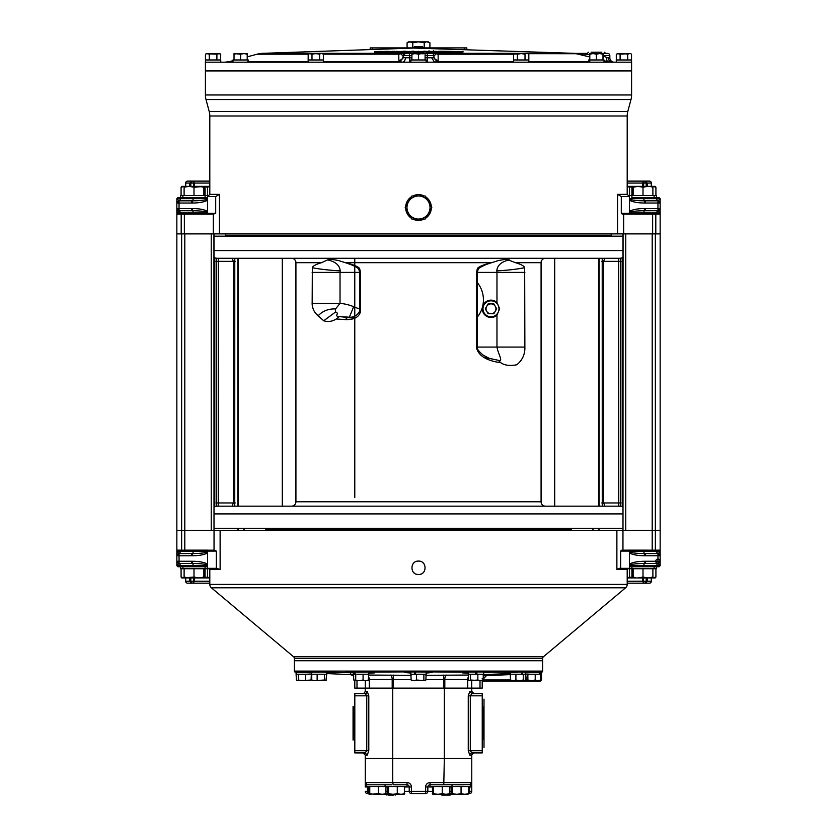 <?xml version="1.0" encoding="UTF-8"?>
<svg xmlns="http://www.w3.org/2000/svg" width="837" height="837" viewBox="0 0 837 837"><rect width="100%" height="100%" fill="white"/><g stroke="black" fill="none" stroke-linecap="round" stroke-linejoin="round"><path stroke-width="1.26" d="M527.875 674.214L527.875 680.031L531.547 680.617L535.22 680.031L535.22 674.214M541.518 671.839L540.608 674.214L540.608 680.031L539.855 680.617L526.891 680.617L527.875 680.031M539.76 672.257L539.76 674.214L540.304 674.214L525.626 674.214L526.442 680.481M535.22 680.031L537.919 680.617L540.608 680.031L539.635 680.617M525.918 680.031L526.891 680.617M468.532 674.214L468.532 680.031L469.515 680.617L470.488 680.031L470.488 674.214M468.532 680.031L469.515 680.617L477.843 680.031L480.532 680.617L470.488 680.031M482.248 680.617L480.532 680.617L483.231 680.031L482.248 680.617L483.231 680.031L483.231 674.214M477.843 674.214L477.843 680.031M483.514 672.404L491.12 671.902L468.605 672.027L475.646 672.027L475.646 674.214L476.849 674.214L476.452 672.027M320.812 680.617L312.525 680.617L311.762 680.031L314.45 680.617L324.484 680.031L325.478 680.617L320.812 680.617M325.938 680.481L326.754 674.214L311.542 674.214L311.542 672.027M317.129 674.214L317.129 680.031M324.484 674.214L324.484 680.031M311.762 674.214L311.762 680.031L312.745 680.617L311.762 680.031M325.478 680.617L326.472 680.031L325.478 680.617M311.374 672.875L311.082 680.031L310.328 680.617L296.915 680.481M311.374 674.214L296.099 674.214L296.392 680.031L297.365 680.617L298.349 680.031L302.021 680.617L311.082 680.031L310.108 680.617M298.349 674.214L298.349 680.031M305.693 674.214L305.693 680.031M296.392 680.031L297.365 680.617M296.696 674.214L296.696 672.237M540.901 674.214L540.304 674.214L540.304 672.237M475.74 674.214L468.301 674.214M483.451 674.214L476.849 674.214L476.849 672.027M367.485 680.617L368.468 680.031L365.769 680.617L368.468 680.031L368.468 674.214L353.486 674.214L353.769 680.031L359.408 680.617L353.769 680.031L354.752 680.617M354.396 674.214L354.396 672.027M368.395 672.027L365.738 672.027M355.045 674.214L355.045 672.027M541.675 672.027L541.675 672.958L541.675 672.027M311.479 672.885L311.479 672.027M521.503 672.027L521.503 674.214L510.246 674.214L510.528 680.031L513.217 680.617L515.906 680.031L515.906 674.214M524.715 680.481L511.292 680.617M524.255 680.617L525.238 680.031L524.255 680.617L523.261 680.031L523.261 674.214M525.521 672.027L525.238 680.031M515.906 680.031L519.578 680.617L523.261 680.031M525.521 674.214L521.503 674.214L522.508 674.214L522.508 672.027M425.322 680.481L411.909 680.617L411.145 680.031L410.862 674.214L415.55 674.214L415.55 672.027M412.139 680.617L411.145 680.031L413.834 680.617L416.523 680.031L424.861 680.617L425.855 680.031L426.138 674.214L414.482 674.214L414.482 672.027M423.878 674.214L423.878 680.031M424.861 680.617L425.855 680.031M416.523 674.214L416.523 680.031M353.486 672.802L318.594 672.027M365.769 680.617L359.408 680.617L363.08 680.031L365.769 680.617M363.08 674.214L363.08 680.031M355.725 674.214L355.725 680.031M365.277 786.979L365.277 782.585L365.277 786.979L368.521 786.979M404.125 794.344L404.742 793.612L401.007 794.344L404.198 794.344L404.742 786.539L407.023 786.539L385.062 786.539L385.062 784.782L391.852 784.782L367.474 784.782L365.277 782.585L365.277 758.416L365.277 782.585L365.926 784.133M404.742 786.979L409.22 786.979A2.197 2.197 0 0 0 407.023 784.782L407.023 782.585L392.71 782.585L393.285 784.782L407.023 784.782A2.197 2.197 0 0 1 409.22 786.979L409.22 791.373A2.197 2.197 0 0 0 411.417 793.57L425.635 793.57A2.197 2.197 0 0 0 427.833 791.373L427.833 786.979A2.197 2.197 0 0 1 430.03 784.782L445.211 784.782M451.122 793.57L449.72 793.57M468.532 793.57L469.578 793.57A2.197 2.197 0 0 0 471.775 791.373L471.775 786.979L471.775 791.373L469.578 791.373L469.578 793.57A2.197 2.197 0 0 0 471.775 791.373M387.343 793.57L385.93 793.57L386.338 794.554L394.143 794.554M367.474 793.57L367.474 791.373L365.277 791.373A2.197 2.197 0 0 0 367.474 793.57L368.521 793.57M366.637 784.614L367.474 784.782A2.197 2.197 0 0 1 365.277 782.585L392.71 782.585L392.71 758.416L365.277 758.416L392.71 758.416L392.72 688.119L471.712 688.119L467.695 688.119L467.695 679.435L468.532 679.435M444.342 688.119L444.342 758.416L392.71 758.416L444.342 758.416L443.777 784.782L470.415 784.614M471.126 784.133L471.775 782.585L469.578 784.782A2.197 2.197 0 0 0 471.775 782.585L471.775 758.416L444.342 758.416L471.775 758.416L471.775 755.11L473.522 752.965M365.926 784.143L366.627 784.604M469.578 784.782A2.197 2.197 0 0 0 471.775 782.585L471.775 786.979L469.578 786.979L469.578 791.373L468.532 791.373M470.436 784.604L471.126 784.143M393.756 795.15L388.378 795.15M387.991 794.554L386.338 794.554L386.935 795.15M450.515 794.554L441.465 794.554M449.94 795.15L442.041 795.15M368.521 793.612L369.138 794.344L369.766 793.612L374.118 794.344L385.386 794.344L385.93 793.612L382.195 794.344L378.46 793.612L369.138 794.344L368.521 793.612L368.521 786.539L366.24 786.539L387.343 786.539L387.813 794.303M407.023 786.539L407.023 784.782A2.197 2.197 0 0 1 409.22 786.979L411.417 786.979A4.394 4.394 0 0 0 409.115 783.108M442.25 793.612L437.897 794.344L449.166 794.344L449.72 793.612L445.985 794.344L442.25 793.612L442.25 786.539M449.092 794.344L449.72 793.612L449.72 786.539L452.001 786.539L430.03 786.539L432.31 786.539L432.792 794.303M437.897 794.344L432.928 794.344L433.545 793.612L437.897 794.344M433.545 786.539L433.545 793.612M432.31 793.612L432.928 794.344M368.468 679.435L369.305 679.435A4.394 4.018 90 0 0 368.468 676.756M525.521 672.257L540.838 672.205L525.165 672.896L542.282 671.902A1.109 1.109 0 0 0 542.617 671.107L294.383 671.107L294.383 660.738L542.617 660.738L542.617 671.107M531.097 672.205L524.673 672.54M510.246 673.094L505.402 672.896L518.741 671.902L531.233 672.027L518.521 672.027M490.942 672.027L483.514 672.802L489.509 672.362M468.249 673.168L462.359 672.896L468.396 672.111M468.165 672.205L431.275 671.902L432.038 672.54L426.138 673.053M410.862 673.053L404.962 672.54L410.862 672.592M368.604 672.111L374.641 672.896L368.751 673.168M332.299 672.634L325.865 672.54L331.598 672.896L327.863 673.126M312.327 672.54L305.903 672.205L311.479 672.257M306.06 672.111L296.162 672.205L311.835 672.896L295.524 671.996M350.546 673.597L350.588 674.622L326.754 673.576M353.769 676.191L350.588 674.622L353.769 674.591M368.468 675.051L411.145 675.313M425.855 675.313L468.532 675.051M483.231 674.591L510.246 673.576M486.412 674.622L483.231 676.17L486.412 674.622L486.454 675.647L483.263 678.985L486.475 675.271M483.231 676.097L486.412 674.528M482.206 680.617L482.206 688.119L482.206 680.617M482.206 679.958L482.206 682.113L482.206 679.958M354.794 688.119L354.794 680.617L354.794 688.119L365.288 688.119L365.235 691.875M392.72 688.119L365.288 688.119L365.288 680.617M443.652 675.082L443.736 679.466L444.813 679.435L444.813 688.119L393.264 688.119L393.348 675.082M482.206 688.119L471.712 688.119L471.712 680.617M482.206 678.608L483.263 678.608M541.518 672.027L541.518 679.958L541.518 672.027M523.742 679.958L522.958 681.056L540.42 681.056L540.472 679.958M294.383 671.107A1.109 1.109 0 0 0 294.718 671.902L295.566 672.027M368.123 672.027L345.88 671.902L353.486 672.404M426.138 672.592L431.243 672.027L405.725 671.902L345.827 672.205M541.434 672.027L542.282 671.902M531.526 672.027L530.94 672.111M533.263 680.617L483.263 681.056L522.958 681.056L522.979 679.958M483.263 681.056L483.263 678.985M540.42 681.056L541.518 679.958L540.608 679.958M468.249 672.519L464.797 672.488M405.485 672.111L404.962 672.54M368.751 672.686L373.323 672.582M346.068 672.111L352.722 672.76M326.754 672.666L329.108 672.718M319.19 672.205L305.767 672.027M305.903 672.205L318.259 671.902M328.993 673.147L330.897 673.168M370.456 673.147L371.544 673.126M465.456 673.126L466.554 673.147M353.769 676.097L350.588 674.528M490.649 672.132L489.226 672.195M353.486 674.214L353.486 672.027L346.058 672.027M390.136 675.051A4.394 2.145 -90 0 1 392.187 679.435L411.145 679.707M468.532 676.756A4.394 4.018 -90 0 0 467.695 679.435L444.813 679.435A4.394 2.145 90 0 1 446.864 675.051M482.238 740.85L482.238 705.696M483.995 740.086A0.565 0.565 90 0 0 483.713 739.605L482.238 739.5L482.238 750.726L470.289 750.726L471.901 752.923A2.197 2.092 90 0 0 469.808 755.11L468.26 750.726L468.26 695.819L469.808 691.425L471.901 693.622L482.238 693.622L482.238 695.819L482.238 693.622L471.901 693.622L470.289 695.819L482.238 695.819L482.238 707.035L483.755 706.941A0.565 0.565 90 0 0 483.995 706.449L483.995 740.086L483.995 706.449M482.238 752.923L482.238 750.726L482.238 752.923L471.901 752.923M482.238 750.726L482.238 695.819M482.238 738.046C482.238 742.89 482.238 742.89 482.238 738.046C482.238 742.89 482.238 742.89 482.238 738.046M482.238 708.5C482.238 703.645 482.238 703.645 482.238 708.5C482.238 713.344 482.238 713.344 482.238 708.5M471.901 693.622L473.972 693.622L471.775 691.425L471.775 688.119M469.808 755.11L471.775 755.11L471.88 754.44M354.815 752.923L354.815 695.819L366.763 695.819L365.152 693.622A2.197 2.092 -90 0 0 367.244 691.425L368.793 695.819L368.793 750.726L367.244 755.11L365.152 752.923L354.815 752.923L365.152 752.923L363.08 752.923L365.277 755.11L365.277 758.416M363.99 753.112L364.597 753.52M365.152 693.622L354.815 693.622L354.815 695.819M363.76 693.517L365.277 691.425L367.244 691.425M365.152 752.923L366.763 750.726L354.815 750.726M436.82 784.782L430.03 784.782L430.03 782.585L471.775 782.585M397.282 793.612L392.93 794.344L401.007 794.344L397.282 793.612L397.282 786.539M392.93 794.344L387.96 794.344L388.577 793.612L392.93 794.344M388.577 786.539L388.577 793.612M387.343 793.612L387.96 794.344M385.313 794.344L385.93 793.612L385.93 786.539M378.46 793.612L378.46 786.539M369.766 786.539L369.766 793.612M461.061 793.612L456.709 794.344L467.977 794.344L468.532 793.612L464.797 794.344L461.061 793.612L461.061 786.539M467.914 794.344L468.532 793.612L468.532 786.539L470.812 786.539L452.001 786.539L452.001 784.782M451.122 786.539L451.122 793.612L451.739 794.344L452.367 793.612L456.709 794.344L451.677 794.344M452.367 786.539L452.367 793.612M451.122 793.612L451.739 794.344M373.03 784.782L366.24 784.782L373.03 784.782M455.631 784.782L464.022 784.782M618.407 530.47L214.042 530.47L618.407 530.47M184.799 530.47L214.042 530.47L214.042 550.191L207.586 550.191L207.586 551.374L180.332 551.374L180.332 550.15L176.848 550.15L176.848 530.47L184.799 530.47L184.799 550.191L176.848 550.191L176.848 551.374L179.045 553.571A2.197 2.197 0 0 0 176.848 555.768L176.848 551.374L176.848 555.674L176.848 551.374L180.332 551.374A2.197 2.166 -90 0 1 178.605 553.529L176.848 555.674L176.848 561.261A2.197 2.197 0 0 0 179.045 563.458L176.848 565.425M622.958 550.191L622.958 530.47L660.152 530.47L660.152 550.191L643.894 550.15L643.894 551.374L629.414 551.374L629.414 550.15L621.745 550.191L620.667 551.07L629.393 551.07A0.879 0.879 0 0 1 629.414 550.903M542.617 658.457L542.617 660.738L294.383 660.738L294.383 658.457L542.617 658.457A2.197 2.197 0 0 1 543.401 656.773L625.626 587.783A4.394 4.394 0 0 0 627.195 584.414L627.195 569.401A1.057 1.057 0 0 1 628.252 568.344M208.748 568.344A1.057 1.057 0 0 1 209.805 569.401L209.805 584.414A4.394 4.394 0 0 0 211.374 587.783L293.599 656.773A2.197 2.197 0 0 1 294.383 658.457M416.198 574.13A6.727 6.727 0 0 0 418.5 574.538C409.848 574.925 409.753 560.769 418.5 561.083C427.152 560.706 427.247 574.862 418.5 574.538A6.727 6.727 0 0 0 420.812 574.13M214.042 550.191L216.333 551.07L216.333 568.344L220.121 569.401L220.121 530.47M629.393 551.07L629.393 568.344L619.118 568.344L616.879 569.401L627.195 569.401M216.333 568.344L207.607 568.344L207.607 551.07A0.879 0.879 0 0 0 207.586 550.903M620.667 568.344L620.667 551.07M422.926 572.885A6.727 6.727 0 0 0 424.307 571.211M424.286 564.389A6.727 6.727 0 0 0 422.894 562.726M420.802 561.491A6.727 6.727 0 0 0 416.188 561.501M414.074 562.746A6.727 6.727 0 0 0 412.693 564.42M412.714 571.242A6.727 6.727 0 0 0 414.106 572.906M205.086 568.741L205.086 577.07L203.475 577.948L205.086 577.07M628.399 195.565L631.904 195.565L631.904 197.542L659.054 197.542L654.115 197.542L654.115 195.565L656.313 195.565M631.904 195.565L654.115 195.565M180.687 195.565L208.601 195.565M316.03 313.708L319.64 317.192M314.116 303.36L319.64 303.36M291.527 258.288A4.394 4.394 0 0 1 295.921 262.682L321.565 262.682C315.873 264.346 312.797 266.03 312.337 267.735L312.159 304.344M312.452 306.604L313.394 309.638M321.565 262.682L327.581 259.888C335.585 261.667 339.791 265.339 340.188 270.895C328.993 270.236 319.703 269.179 312.337 267.735L312.672 266.888M327.581 259.888L330.584 259.208M330.615 259.208L338.242 260.453L345.325 262.682L491.675 262.682L498.758 260.453L506.385 259.208L515.676 262.766M508.049 259.355L506.448 259.208M524.872 347.083L476.379 347.083C478.011 355.484 486.171 360.695 500.85 362.745C504.523 365.392 509.859 366.062 516.847 364.765C522.445 360.067 525.113 354.177 524.872 347.083L524.663 267.735C524.203 266.03 521.127 264.346 515.435 262.682L541.079 262.682A4.394 4.394 0 0 1 545.473 258.288M541.079 262.682L541.079 501.781A4.394 4.394 0 0 0 545.473 506.176L291.527 506.176A4.394 4.394 0 0 0 295.921 501.781L295.921 262.682M496.969 315.11A8.694 8.694 0 0 1 482.572 306.656A8.694 8.694 0 0 1 496.969 302.523L499.668 308.811L496.969 315.11L496.969 347.083C498.015 353.716 503.926 362.547 498.193 360.266L489.195 358.341L483.022 355.014C478.502 351.09 476.577 348.454 477.236 347.083L476.379 347.083L476.379 272.391L496.969 272.391L496.812 270.895C497.209 265.339 501.415 261.667 509.419 259.888M477.781 268.007L478.262 269.2C477.812 268.761 482.677 265.402 490.932 262.912L491.675 262.682C484.759 264.304 480.135 266.072 477.781 268.007L476.379 272.391L477.236 272.391L477.236 347.083M355.233 317.924L349.155 317.788L347.826 317.108L345.346 319.588C354.386 319.87 359.481 316.982 360.621 310.914L360.621 272.391L359.219 268.007C356.855 266.072 352.22 264.293 345.325 262.682L346.068 262.912C353.664 265.455 357.891 267.558 358.738 269.2L359.931 269.326M345.346 319.588L336.265 318.991L339.267 316.532C333.22 316.166 340.282 313.519 335.543 312.002L323.72 320.77C327.968 322.14 332.143 321.544 336.265 318.991M323.72 320.77L318.091 315.852C322.59 310.998 328.407 308.696 335.543 308.937L340.031 303.36L312.128 303.36C312.211 308.319 314.199 312.483 318.091 315.852M522.884 357.284L520.468 361.469M291.527 506.176L316.815 506.176M520.185 506.176L545.473 506.176M214.01 507.034A7.732 7.732 0 0 1 217.536 506.176L619.464 506.176A7.732 7.732 0 0 1 622.99 507.034M622.99 528.304L214.01 528.304M265.821 530.47L265.821 529.402A1.099 1.099 0 0 0 264.722 528.304M572.278 528.304A1.099 1.099 0 0 0 571.179 529.402L571.179 530.47M496.812 270.895C508.007 270.236 517.297 269.179 524.663 267.735L516.178 269.116M340.188 270.895L340.031 272.391L360.621 272.391L359.764 272.391L359.764 310.914L360.621 310.914L359.764 310.914C357.305 315.811 353.329 317.882 347.826 317.108L339.267 316.522L346.759 317.443M335.543 308.937L335.543 312.002L335.543 308.937M359.219 268.007L358.738 269.2L359.764 272.391M483.932 357.315L498.193 360.266L500.85 362.745M477.236 272.391L478.262 269.2L477.069 269.326M622.99 257.44A7.732 7.732 0 0 1 619.464 258.288L217.536 258.288A7.732 7.732 0 0 1 214.01 257.44M214.01 236.17L622.99 236.17M611.795 236.17A0.523 0.523 0 0 1 611.272 235.636L225.728 235.636A0.523 0.523 0 0 1 225.205 236.17M225.728 235.636L225.728 233.931L611.272 233.931L611.272 235.636M589.771 62.179L589.771 59.982L588.746 59.982L604.021 59.982L602.975 59.982L602.975 54.175L599.679 53.589L602.975 53.589L602.975 54.175M655.915 568.741L655.915 577.07L655.204 577.948L638.066 577.948L643.004 577.07L647.953 577.948L652.891 577.07L652.891 568.741L643.004 568.741L643.004 577.07L638.066 577.948L628.085 577.948M652.891 577.844L655.915 577.07L655.099 577.948M589.792 54.175L589.792 53.589L593.088 53.589L589.792 54.175L589.792 59.982M593.088 53.589L596.383 54.175L593.088 53.589L599.679 53.589L596.383 54.175L599.679 53.589M596.383 59.982L596.383 54.175M209.574 568.741L205.096 568.741L205.096 566.754L181.911 566.754L182.885 566.754L182.885 568.741L180.687 568.741M591.1 52.218L601.793 52.218M656.313 568.741L627.426 568.741M411.909 59.982L411.909 53.589L417.035 53.777M418.5 59.982L418.5 54.175L415.204 53.589L423.627 53.777M425.091 59.982L425.091 54.175M421.796 53.589L418.5 54.175M415.204 53.589L411.909 54.175M431.337 206.697A12.869 12.869 0 0 0 425.635 196.81M424.213 195.994A12.869 12.869 0 0 0 412.787 195.994M425.635 218.227A12.869 12.869 0 0 0 431.201 209.532L430.699 209.449M412.787 219.053A12.869 12.869 0 0 0 424.213 219.053M411.365 196.81A12.869 12.869 0 0 0 405.663 206.697M405.663 208.34A12.869 12.869 0 0 0 411.365 218.227M425.154 219.053L411.846 219.053L408.519 213.289A11.53 11.53 0 0 0 428.481 213.289L425.154 219.053M408.519 201.759A11.53 11.53 0 0 0 408.519 213.289L405.192 207.524L411.846 195.994L418.5 195.994A11.53 11.53 0 0 0 408.519 201.759M428.481 201.759A11.53 11.53 0 0 0 418.5 195.994L425.154 195.994L431.808 207.524L428.481 213.289A11.53 11.53 0 0 0 428.481 201.759M234.025 54.175L234.025 53.589L240.617 54.175L237.321 53.589L234.025 54.175L234.025 59.982L232.979 59.982L248.254 59.982L247.742 62.179M631.914 577.07L633.525 577.948L631.914 577.07L631.914 568.741M413.154 52.218L423.846 52.218M631.914 195.565L631.914 187.237L633.525 186.348L631.914 187.237M208.915 577.948L181.796 577.948L181.085 577.07L184.109 577.844M181.085 568.741L181.085 577.07L181.901 577.948M477.236 317.202A27.454 27.454 0 0 0 477.236 282.477M205.096 568.741L182.885 568.741M627.195 186.348L647.953 186.348L643.004 187.237L638.066 186.348L633.128 187.237L633.128 195.565L643.004 195.565L643.004 187.237L647.953 186.348L655.204 186.348L655.915 187.237L652.891 186.452M629.518 195.565L629.518 187.237L627.143 186.348M632.845 186.515L629.518 187.237M323.438 61.582L399.835 61.582L403.716 57.334L403.12 56.142L403.716 57.334L405.349 57.784A4.394 2.909 90 0 1 402.451 62.179L399.835 61.582L398.851 60.39L398.757 53.359L431.683 53.39A2.197 2.197 0 0 1 433.88 55.587L433.88 56.152L433.88 55.587A2.197 2.197 0 0 0 431.683 53.39L436.203 53.714L433.88 56.142A4.394 4.248 179.9 0 0 438.149 60.39L437.165 61.582L434.549 62.179L431.651 57.784L433.284 57.334L437.165 61.582L513.562 61.582M437.605 53.432L436.203 53.714L438.243 53.359L438.138 54.206L438.243 53.359L435.177 53.39L437.27 53.39M589.792 56.958L574.642 53.359A26.365 26.365 0 0 0 573.983 53.327L427.602 53.327M409.398 53.327L263.017 53.327A26.365 26.365 0 0 0 257.116 54.206L308.183 54.206L308.162 59.982L323.438 59.982L323.406 54.175L321.994 53.631M232.979 61.582L229.61 61.582L232.979 60.672M247.208 56.864L257.116 54.206M209.805 194.362L207.618 196.538L215.705 196.538L219.43 194.362L209.805 194.362L209.805 115.998A17.577 17.577 0 0 0 209.198 111.447L206.007 99.519A17.577 17.577 0 0 1 205.41 94.968L205.41 62.179L631.59 62.179L631.59 70.925L205.41 70.925L631.59 70.925L631.59 94.968A17.577 17.577 0 0 1 630.993 99.519L627.802 111.447A17.577 17.577 0 0 0 627.195 115.998L627.195 194.362L617.57 194.362L621.295 196.538L621.295 213.33L622.299 214.157L624.821 214.157M605.674 53.39L607.631 53.39A2.197 2.197 0 0 1 609.828 55.587L609.828 57.784A4.394 4.394 0 0 0 614.222 62.179M604.021 61.582L611.847 62.179A4.394 3.442 90 0 1 608.405 57.784L606.291 57.334L607.181 61.582L604.021 60.745M602.975 55.985L603.582 56.142L602.975 55.587M602.975 58.6L603.582 56.142L606.291 57.334M436.203 53.714A4.394 4.248 -0.1 0 0 438.138 54.206L438.149 60.39M589.792 54.593L579.528 53.714L527.739 53.704M601.426 53.589L607.631 53.39M578.974 53.39L575.594 53.432M399.584 53.453L400.797 53.714A4.394 4.248 0.1 0 1 398.862 54.206A4.394 4.248 -179.9 0 0 400.797 53.714L403.12 56.152L405.317 53.39L409.272 53.39L405.317 53.39A2.197 2.197 0 0 0 403.12 55.587L403.12 56.142L403.12 55.587A2.197 2.197 0 0 1 405.286 53.39M399.395 53.432L409.366 53.359M402.775 57.784A4.394 4.248 0.1 0 0 403.11 56.32M605.235 61.582L610.163 62.179M574.213 53.359L574.642 53.359A17.577 17.577 0 0 0 575.689 53.39M403.12 56.142A4.394 4.248 0.1 0 1 398.851 60.39M410.507 52.218L409.272 53.39L409.712 55.587L411.909 55.587M399.73 53.39L398.757 53.359M263.017 53.327L413.76 48.065L573.983 53.327M426.713 52.438L462.432 52.532L462.432 51.674L458.048 51.475L378.952 51.475L374.568 51.674L374.568 52.532L410.287 52.438M439.864 51.277L450.515 51.381M434.978 51.245L440.126 51.884L448.799 51.371M452.88 51.413L440.126 51.884M403.507 51.381L410.412 51.57L403.507 51.256M385.323 51.978L382.446 52.02M382.059 52.009L379.716 52.04M385.198 51.392L388.745 51.36L385.491 51.978M378.659 52.051L381.902 51.434M394.698 51.298L393.84 51.904L397.094 51.277M393.84 51.904L387.102 51.967L393.191 51.319M463.039 51.653L457.996 51.475M462.432 52.103L453.832 51.8L463.154 51.768M462.442 51.873L457.996 51.884L463.039 51.999M378.931 51.475L374.557 51.936M424.704 51.203L429.255 51.685L428.973 50.775M412.076 51.203L413.897 51.203L413.928 52.218M413.917 51.81L411.396 51.821M433.608 51.235L433.608 51.842L422.643 51.423M466.826 49.582L466.826 47.897L466.826 49.582L466.826 47.897L423.208 47.897M413.792 47.897L370.174 47.897L370.174 49.582M440.126 51.444L438.755 51.277M402.921 51.245L405.38 51.235M381.117 51.58L386.223 51.402M379.412 51.465L378.659 51.612L379.548 51.601M387.887 51.371L387.102 51.528L387.908 51.517M389.508 51.496L393.84 51.465M429.078 51.392L433.608 51.402L433.608 50.795M424.516 51.203L426.002 51.381M411.396 51.381L413.897 51.371M616.262 62.179L616.262 59.982L631.537 59.982L631.516 54.175L630.491 53.589M185.636 577.948L185.636 581.234A1.946 1.946 0 0 0 187.582 583.19L187.582 583.19A1.946 1.904 -90 0 1 185.709 581.234L185.636 581.234M209.805 583.19L192.949 583.19L193.546 581.234L190.805 581.234L191.799 583.19L192.949 583.19L187.614 583.19M191.799 583.19L189.758 581.234L191.788 583.19L193.075 583.19M645.212 563.458L657.955 563.458L645.212 563.458L645.212 561.261L657.955 561.261L657.955 553.571L660.152 555.768L660.152 551.374L660.152 555.674L658.395 553.529A2.197 2.166 90 0 1 656.668 551.374L656.668 550.15L660.152 550.15L660.152 555.768A2.197 2.197 0 0 0 657.955 553.571A2.197 2.197 0 0 1 660.152 555.768A2.197 2.197 0 0 0 657.955 553.571L645.212 553.571L658.395 553.529L660.152 551.374L643.894 551.374A2.197 0.565 -90 0 0 644.438 553.571L645.212 553.571L645.212 555.768L660.152 555.768L660.152 565.655L657.955 563.458A2.197 2.197 0 0 0 660.152 561.261L657.955 561.261L657.955 563.458L658.625 563.353M629.414 550.15L643.894 550.15M184.799 550.15L207.586 550.15M592.219 530.47A12.628 12.628 0 0 1 593.872 528.304M243.128 528.304A12.628 12.628 0 0 1 244.781 530.47M190.805 577.948L190.805 581.234L189.758 581.234L189.758 577.948M193.389 566.754L193.106 565.655L207.586 565.655L207.586 566.754L177.946 566.754L180.572 566.754L180.572 568.741M176.848 563.06L176.848 561.261A2.197 2.197 0 0 0 179.045 563.458L192.562 563.458C200.284 563.563 205.295 564.107 207.586 565.09L207.586 564.086C204.259 562.276 199.269 561.334 192.594 561.271L192.562 563.458A2.197 0.565 90 0 1 193.106 565.655L176.848 565.655L176.848 561.261A2.197 2.197 0 0 0 179.045 563.458L191.788 563.458L191.788 561.261L192.594 561.271M191.788 561.261L179.045 561.261L179.045 555.768L191.788 555.768L191.788 553.571L179.045 553.571L176.848 555.768A2.197 2.197 0 0 1 179.045 553.571L192.562 553.571C200.284 553.466 205.295 552.922 207.586 551.939L207.586 564.086M176.848 555.768L179.045 555.768L179.045 553.571L192.541 553.571L192.594 555.768C199.269 555.695 204.27 554.753 207.586 552.943M207.586 551.939L207.586 551.374M207.586 552.619L207.586 564.42M207.586 565.09L207.607 566.754L205.096 566.754M182.885 566.754L181.42 566.754A1.099 1.078 -90 0 1 180.332 565.655A2.197 2.166 -90 0 0 178.605 563.5L176.848 561.261L179.045 561.261L179.045 563.458L178.375 563.353M631.904 568.741L631.904 566.754L630.931 566.754L659.054 566.754L629.414 566.754L629.414 551.374M629.414 564.42L629.414 552.619M629.414 566.754L629.414 565.655L643.894 565.655L643.611 566.754M660.152 561.303L660.152 565.655L659.054 566.754M660.152 565.425L643.894 565.655A2.197 0.565 -90 0 1 644.438 563.458C636.716 563.563 631.705 564.107 629.414 565.09M645.212 561.261L644.406 561.271C637.731 561.334 632.73 562.276 629.414 564.086M629.414 552.943C632.741 554.753 637.731 555.695 644.406 555.768L645.212 555.768M647.242 577.948L647.242 581.234L646.195 581.234L645.201 583.19L647.242 581.234L645.212 583.19L643.925 583.19M651.291 577.948L651.291 581.234A1.946 1.904 90 0 1 649.386 583.19L627.195 583.19L649.386 583.19A1.946 1.946 0 0 0 651.364 581.234L651.364 577.948M646.195 577.948L646.195 581.234L643.454 581.234L644.051 583.19L645.201 583.19M209.805 581.234L194.529 581.234L192.949 583.19M643.454 577.948L643.454 581.234L642.471 581.234L644.051 583.19M629.414 551.939C631.705 552.922 636.716 553.466 644.438 553.571L644.406 555.768M179.045 553.571L178.365 553.686M525.008 59.982L525.008 54.175L521.2 53.589L513.594 54.175L513.562 59.982L528.838 59.982L528.817 54.175L527.791 53.589M237.823 528.304L238.147 530.417L176.848 530.417L176.848 233.879L214.01 233.879L214.01 530.417L213.927 233.879M234.789 258.288L234.747 506.176M216.72 506.218L216.689 258.246M214.816 257.796L214.785 506.688M216.825 258.256L216.438 261.343L233.324 261.343L232.257 258.288M232.111 506.176L233.324 502.953L218.509 502.953L218.509 258.288M410.862 62.179L410.862 59.982L426.138 59.982L426.138 62.179M181.085 195.565L181.085 187.237L181.796 186.348L208.915 186.348M207.482 195.565L207.482 187.237L204.155 186.515M209.857 186.348L207.482 187.237M184.109 577.948L184.109 577.07L189.047 577.948L193.996 577.07L198.934 577.948L203.872 577.07L203.872 568.741L193.996 568.741L193.996 577.07L186.264 577.656M184.109 577.07L184.109 568.741L193.996 568.741M204.291 577.708L203.872 577.07M523.355 53.777L526.912 53.589M517.392 59.982L517.392 54.175L521.2 53.589M209.292 59.982L209.292 54.175L206.509 53.589L218.802 53.589L220.706 54.175L220.644 62.179M219.692 53.589L220.706 54.175L219.692 53.589L216.898 54.175L206.31 53.777M216.898 59.982L216.898 54.175M220.644 59.982L205.463 59.982L205.483 54.175L206.509 53.589M655.915 195.565L655.915 187.237L655.099 186.348M490.984 316.804A7.993 7.993 0 0 0 498.978 308.811A7.993 7.993 0 0 0 490.984 300.828A7.993 7.993 0 0 0 482.991 308.811A7.993 7.993 0 0 0 490.984 316.804M488.128 313.76L485.282 308.811L488.128 303.873L493.84 303.873L496.697 308.811L493.84 313.76L488.128 313.76M652.891 186.348L652.891 187.237L650.736 186.651M652.891 187.237L652.891 195.565L643.004 195.565M632.709 186.588L633.128 187.237M184.109 186.452L181.085 187.237L181.901 186.348M205.086 187.237L203.475 186.348L205.086 187.237L205.086 195.565M623.073 233.879L622.99 530.417L622.99 233.879L660.152 233.879L660.152 530.417L598.853 530.417L599.177 528.304M602.253 506.176L602.211 258.288M620.311 258.246L620.28 506.218M622.215 506.688L622.184 257.796M620.133 506.207L620.562 502.953L603.676 502.953L604.889 506.176M604.743 258.288L603.676 261.343L618.491 261.343L618.491 506.176M620.102 59.982L620.102 54.175L618.198 53.589L616.294 54.175L616.294 59.982M620.102 54.175L617.308 53.589L623.9 53.589L620.102 54.175L629.612 53.589L627.708 54.175L623.9 53.589L627.708 54.175L627.708 59.982M204.291 186.588L203.872 187.237L198.934 186.348L193.996 187.237L189.047 186.348L184.109 187.237L184.109 195.565L193.996 195.565L193.996 187.237L201.717 186.651M203.872 187.237L203.872 195.565L193.996 195.565M184.109 186.348L184.109 187.237M654.115 566.754L654.115 568.741M651.364 186.348L651.364 183.062A1.946 1.946 0 0 0 649.418 181.116L649.418 181.116A1.946 1.904 90 0 1 651.291 183.062L651.364 183.062M647.242 186.348L647.242 183.062L645.212 181.116L646.195 183.062L647.242 183.062L645.201 181.116L644.051 181.116L649.386 181.116M645.201 181.116L643.925 181.116M191.129 214.157L193.347 214.157M192.688 214.157L181.19 214.157L184.37 214.157L184.37 233.879M181.911 197.542L207.618 197.542L207.586 199.206C205.295 200.189 200.284 200.734 192.562 200.838L191.788 200.838L192.562 200.838L192.594 203.035L191.788 203.035L191.788 200.838L179.045 200.838A2.197 2.197 0 0 0 176.848 203.035L176.848 212.922L176.848 208.622L178.605 210.778A2.197 2.166 90 0 1 180.332 212.922L180.332 214.157L176.848 214.157L181.19 214.157L181.19 233.879L176.848 233.879L176.848 208.528A2.197 2.197 0 0 0 179.045 210.725A2.197 2.197 0 0 1 176.848 208.528A2.197 2.197 0 0 0 179.045 210.725L176.848 212.922L207.586 212.922L207.586 214.157L193.106 214.157L193.106 212.922A2.197 0.565 90 0 0 192.562 210.736L179.045 210.725L179.045 208.528L191.788 208.528L191.788 210.725M652.63 233.879L652.63 214.157L655.8 214.157L629.414 214.157L629.414 200.21C632.741 202.02 637.731 202.962 644.406 203.035L645.212 203.035L645.212 200.838L644.438 200.838C636.716 200.734 631.705 200.189 629.414 199.206L629.414 197.542L629.414 198.641L643.894 198.641A2.197 0.565 -90 0 0 644.438 200.838L644.406 203.035M660.152 214.157L656.668 214.157L656.668 212.922L660.152 212.922L660.152 233.879L655.8 233.879L655.8 214.157L660.152 214.157M645.212 203.035L657.955 203.035L657.955 210.725L660.152 208.528L660.152 212.922L657.955 210.725A2.197 2.197 0 0 0 660.152 208.528A2.197 2.197 0 0 1 657.955 210.725L644.438 210.736A2.197 0.565 -90 0 0 643.894 212.922L644.323 214.157M207.586 214.157L212.179 214.157M627.195 181.116L644.051 181.116L642.471 183.062L646.195 183.062L646.195 186.348M644.051 181.116L643.454 186.348M660.152 201.246L660.152 203.035A2.197 2.197 0 0 0 657.955 200.838L660.152 198.871M655.58 197.542A1.099 1.078 90 0 1 656.668 198.641L660.152 198.641L660.152 203.035A2.197 2.197 0 0 0 657.955 200.838L645.212 200.838M629.414 212.922L656.668 212.922A2.197 2.166 -90 0 1 658.395 210.778L660.152 208.622L660.152 212.922L660.152 203.035L657.955 203.035L657.955 200.838L658.625 200.953M629.414 212.357C631.705 211.374 636.716 210.83 644.438 210.736L657.955 210.725L645.212 210.725L645.212 208.528L660.152 208.528M644.438 210.736L644.406 208.539C637.731 208.601 632.73 209.543 629.414 211.353M629.414 211.688L629.414 199.886M629.414 200.21L629.414 199.206M657.955 200.838L660.152 203.035L658.395 200.796A2.197 2.166 -90 0 1 656.668 198.641L643.894 198.641L643.611 197.542L631.904 197.542M182.885 195.565L182.885 197.542L177.946 197.542L207.586 197.542L207.586 198.641L176.848 198.641L179.045 200.838L178.375 200.953M207.586 199.886L207.586 211.688M207.586 199.206L207.586 212.922M179.045 210.725L176.848 208.528L179.045 208.528L179.045 203.035L176.848 203.035A2.197 2.197 0 0 1 179.045 200.838L176.848 203.035L176.848 198.641L177.946 197.542M176.848 198.871L176.848 202.952L178.605 200.796A2.197 2.166 90 0 0 180.332 198.641A1.099 1.078 90 0 1 181.42 197.542M192.594 203.035C199.269 202.962 204.27 202.02 207.586 200.21M207.586 211.353C204.259 209.543 199.269 208.601 192.594 208.539L192.562 210.736C200.284 210.83 205.295 211.374 207.586 212.357M189.758 186.348L189.758 183.062L190.805 183.062L191.799 181.116L189.758 183.062L191.788 181.116L193.075 181.116L187.614 181.116L209.805 181.116L191.799 181.116M187.582 181.116A1.946 1.946 0 0 0 185.636 183.062L185.709 183.062A1.946 1.904 -90 0 1 187.614 181.116L187.614 181.116A1.946 1.946 0 0 0 185.636 183.062L185.636 186.348M190.805 186.348L190.805 183.062L193.546 183.062L192.949 181.116L194.529 183.062L209.805 183.062M240.617 59.982L240.617 54.175L237.321 53.589L242.05 53.777M207.482 568.741L207.482 577.07L209.857 577.948M204.155 577.792L207.482 577.07M629.518 568.741L629.518 577.07L632.845 577.792M627.143 577.948L629.518 577.07M243.912 53.589L247.208 53.589L247.208 54.175L243.912 53.589L240.617 54.175L242.113 53.767M247.208 59.982L247.208 54.175M632.709 577.708L633.128 577.07L635.283 577.656M633.128 577.07L633.128 568.741L643.004 568.741M652.891 577.948L652.891 577.07M205.096 197.542L205.096 195.565M309.209 53.589L308.183 54.175L310.088 53.589L311.992 54.175L309.209 53.589L317.945 53.777M319.608 59.982L319.608 54.175L315.8 53.589L320.383 53.798M311.992 59.982L311.992 54.175L315.8 53.589M220.738 59.982L220.738 62.179M483.995 699.104L483.995 747.431L483.995 699.104M354.815 707.035L353.298 706.941A0.565 0.565 90 0 1 353.057 706.449L353.057 740.086A0.565 0.565 90 0 1 353.34 739.605L353.057 706.92M354.815 739.5L353.298 739.605M428.617 42.122L429.915 42.729L429.915 47.897M429.915 51.392L429.151 51.517M425.552 42.112L424.213 42.729L418.5 41.85L412.787 42.729L409.942 41.85L407.085 42.729L408.613 41.85L427.058 41.85L429.915 42.729L427.058 41.85L428.387 41.85M427.634 51.517L424.213 51.203M424.213 47.897L424.213 42.729M413.907 51.517L412.787 51.371M412.787 47.897L412.787 42.729L416.303 41.986M424.213 51.517L423.428 51.517M409.638 51.517L407.085 51.402M407.085 47.897L407.085 42.729M412.787 51.517L411.396 51.517M408.425 42.112L409.942 41.85M404.982 51.967L398.841 51.967L404.982 51.967M424.129 51.967L427.121 51.967L424.129 51.967M396.382 51.967L397.219 51.967M397.408 51.967L398.443 51.967M395.169 52.009L397.962 51.967L395.179 51.967M441.099 51.967L439.53 51.967L441.099 51.967M392.699 51.967L395.127 51.967L392.699 51.967M397.962 51.967L396.424 51.967L397.962 51.967M443.453 51.967L447.732 51.967L443.453 51.967M403.288 51.967L399.458 51.967L403.288 51.967M412.359 51.967L409.879 51.967L412.359 51.967M416.962 51.967L420.697 51.967L416.962 51.967M419.41 51.967L417.841 51.967L419.41 51.967M437.05 51.967L432.75 51.967L437.05 51.967M430.553 51.967L434.288 51.967L430.553 51.967M405.621 51.967L408.362 51.967L405.621 51.967M383.294 51.967L380.814 51.967L383.294 51.967M413.541 51.967L409.659 51.967L413.541 51.967M420.007 52.218L418.5 51.308L416.993 52.218M385.721 52.061L387.803 52.04L385.721 52.061M387.803 51.988L385.721 51.999L387.803 51.988M388.473 51.967L386.003 51.967L388.473 51.967M435.847 51.967L438.159 51.967L435.847 51.967M425.876 51.967L428.868 51.967L425.876 51.967M406.667 51.967L408.979 51.967L406.667 51.967M452.461 51.967L453.099 51.967L452.461 51.967M453.612 51.967L453.026 51.967M443.945 51.789L441.737 51.517L443.945 51.789M445.65 51.967L448.297 51.967L445.65 51.967M454.167 52.04L452.597 52.03L454.167 52.04M393.85 51.967L394.415 51.967M391.8 51.967L386.788 51.967L391.8 51.967M420.865 51.967L423.292 51.967L420.865 51.967M451.907 51.967L449.427 51.967L451.907 51.967M384.476 51.967L382.823 51.967L384.476 51.967M395.106 51.967L396.246 51.967L395.106 51.967M429.768 51.967L434.382 51.967L429.768 51.967M419.002 51.967L420.697 51.967L419.002 51.967M458.038 51.967L460.601 51.967L458.038 51.967M407.316 51.967L412.526 51.967L407.316 51.967M410.925 51.967L408.958 51.967L410.925 51.967M460.005 51.517L457.996 51.444M453.832 51.423L457.996 51.612M453.099 51.967L452.294 51.967L453.099 51.967M430.929 51.967L434.665 51.967L430.929 51.967M433.378 51.967L431.808 51.967L433.378 51.967M409.262 51.967L411.626 51.967L409.262 51.967M379.527 52.04L381.149 52.082L379.527 52.04M378.512 51.967L379.914 51.967L378.512 51.967M450.609 51.967L451.959 51.967L450.609 51.967M430.385 51.967L427.791 51.967L430.385 51.967M380.479 51.967L385.093 51.967L380.479 51.967M425.656 51.967L429.936 51.967L425.656 51.967M392.197 51.967L393.097 51.967L392.197 51.967M401.268 51.967L406.615 51.967L401.268 51.967M421.932 51.967L423.292 51.967L421.932 51.967M414.89 51.967L416.251 51.967L414.89 51.967M490.984 313.76A4.938 4.938 0 0 1 486.046 308.811A4.938 4.938 0 0 1 490.984 303.873A4.938 4.938 0 0 1 495.933 308.811A4.938 4.938 0 0 1 490.984 313.76M629.414 214.157L623.68 214.157L623.68 233.879L213.32 233.879L213.32 214.157L215.705 213.33L207.618 213.33L207.618 196.538M215.705 196.538L215.705 213.33M627.195 194.362L629.382 196.538L629.382 213.33A0.827 0.827 0 0 0 629.414 213.571M621.295 196.538L629.382 196.538M413.792 48.065L414.367 46.746L422.633 46.746L423.208 48.065M413.771 47.343L423.229 47.343M423.103 51.203L423.072 52.218M368.521 791.373L367.474 791.373L367.474 786.539M430.03 782.585A4.394 4.394 0 0 0 425.635 786.979L425.635 793.57A2.197 2.197 0 0 0 427.833 791.373L404.742 791.373M411.417 793.57L411.417 786.979A4.394 4.394 0 0 0 407.023 782.585M387.343 791.373L385.93 791.373M385.93 786.979L387.343 786.979M451.122 791.373L449.72 791.373M432.31 791.373L427.833 791.373M425.635 786.979L427.833 786.979A2.197 2.197 0 0 1 430.03 784.782L430.03 786.539M427.833 786.979L432.31 786.979M449.72 786.979L451.122 786.979M468.532 786.979L469.578 786.539M367.474 784.782A2.197 2.197 0 0 1 365.277 782.585M369.305 688.119L369.305 679.435L392.187 679.435L392.187 688.119M491.173 672.205L517.81 672.205L504.701 672.634M356.991 688.119L356.991 680.617M295.377 671.902L294.718 671.902M405.725 671.902L431.275 671.902M469.002 671.902L491.12 671.902M525.918 679.958L525.238 679.958M510.528 679.958L483.263 679.958M510.528 674.601L486.454 675.647M462.704 672.435L468.197 672.205M374.296 672.435L368.803 672.205M443.736 688.119L443.736 679.466L425.855 679.707M480.009 680.617L480.009 688.119M468.26 695.819L470.289 695.819L470.289 750.726L468.26 750.726M471.775 691.425L469.808 691.425M365.277 755.11L367.244 755.11M368.793 750.726L366.763 750.726L366.763 695.819L368.793 695.819M627.195 584.414L209.805 584.414M616.879 569.401L616.879 530.47M209.805 569.401L220.121 569.401M652.201 530.47L652.201 550.191M655.361 550.191L655.361 530.47M207.607 551.07L216.333 551.07M181.639 550.191L181.639 530.47M211.374 587.783L625.626 587.783M543.401 656.773L293.599 656.773M541.079 501.781L295.921 501.781M214.01 513.908L622.99 513.908M265.821 529.402L571.179 529.402M312.128 272.391L340.031 272.391L340.031 303.36A48.326 48.326 0 0 1 353.653 306.666L359.764 309.135M496.969 302.523L496.969 272.391L524.872 272.391M349.427 317.108L353.653 306.666M622.99 250.556L214.01 250.556M427.634 53.359L438.243 53.359M438.138 54.206L513.594 54.206L514.609 53.589M322.391 53.589L323.406 54.175L398.862 54.206M308.162 61.582L248.254 61.582M609.828 57.784L607.024 57.784M603.467 53.39L603.582 55.587L609.828 55.587M588.746 61.582L528.838 61.582M558.478 61.582L587.459 61.582M427.288 53.39L427.288 57.784L425.091 57.784M431.651 57.784L427.288 57.784L427.288 62.179M425.091 55.587L433.88 55.587M411.909 57.784L409.712 57.784L409.712 55.587L403.12 55.587M409.712 62.179L409.712 57.784L405.349 57.784M464.629 47.897L464.629 49.509M372.371 49.509L372.371 47.897M185.709 577.948L185.709 581.234L189.758 581.234M649.418 583.19A1.946 1.946 0 0 0 651.364 581.234L647.242 581.234M193.546 577.948L193.546 581.234L194.529 581.234L194.529 577.948M192.562 553.571A2.197 0.565 90 0 0 193.106 551.374L193.106 550.15M191.788 555.768L192.594 555.768M644.438 563.458L644.406 561.271M660.152 561.355L658.395 563.5A2.197 2.166 -90 0 0 656.668 565.655A1.099 1.078 -90 0 1 655.58 566.754M642.471 577.948L642.471 581.234L627.195 581.234M237.823 258.288L237.823 506.176M181.639 233.879L181.639 530.417M211.238 233.879L211.238 530.417M184.799 530.417L184.799 233.879M215.109 502.953L214.01 502.953M214.01 261.343L215.109 261.343M218.509 506.176L218.509 502.953L216.438 502.953L216.542 261.343M235.218 261.343L233.324 261.343L233.324 502.953L235.218 502.953M599.177 506.176L599.177 258.288M655.361 530.417L655.361 233.879M625.762 530.417L625.762 233.879M652.201 233.879L652.201 530.417M621.891 261.343L622.99 261.343M622.99 502.953L621.891 502.953M618.491 258.288L618.491 261.343L620.562 261.343L620.458 502.953M601.782 502.953L603.676 502.953L603.676 261.343L601.782 261.343M651.291 186.348L651.291 183.062L647.242 183.062M189.758 183.062L185.709 183.062L185.709 186.348M627.195 183.062L642.471 183.062L642.471 186.348M644.406 208.539L645.212 208.528M191.788 208.528L192.594 208.539M191.788 203.035L179.045 203.035L179.045 200.838M192.562 200.838A2.197 0.565 90 0 0 193.106 198.641L193.389 197.542M194.529 186.348L194.529 183.062L193.546 183.062L193.546 186.348M483.43 739.5L483.43 707.035M353.622 707.035L353.622 739.5M219.43 194.362L219.43 233.879M617.57 233.879L617.57 194.362M209.805 115.998L627.195 115.998M627.802 111.447L209.198 111.447M206.007 99.519L630.993 99.519M631.59 94.968L205.41 94.968M629.382 213.33L621.295 213.33M296.099 672.205L296.099 674.214M525.626 672.875L525.626 674.214M468.249 672.195L468.249 674.214M483.514 672.027L483.514 674.214M368.751 672.195L368.751 674.214M410.862 672.027L410.862 674.214M426.138 672.027L426.138 674.214M328.198 672.666L326.754 672.582L326.754 674.214M508.802 672.666L510.246 672.582L510.246 674.214M395.2 795.15L395.786 794.344M450.118 795.15L450.683 793.57M441.863 795.15L441.266 794.344M354.783 497.565L354.773 258.288L354.783 497.565M366.24 786.539L366.24 784.782M470.812 786.539L470.812 784.782M604.021 59.982L604.021 62.179M588.746 59.982L588.746 62.179M656.428 195.565L656.428 197.542M588.453 52.218L587.281 53.39M604.44 52.218L605.601 53.39M656.428 566.754L656.428 568.741M248.254 59.982L248.254 62.179M232.979 59.982L232.979 62.179M426.493 52.218L427.665 53.39M229.61 61.582L225.059 62.179M587.218 53.39L577.237 53.39M631.537 59.982L631.537 62.179M176.848 565.655L177.946 566.754M657.955 553.571L658.635 553.686M660.152 561.261L660.152 561.261A2.197 2.197 0 0 0 656.857 559.357A2.197 2.197 0 0 0 656.857 563.165A2.197 2.197 0 0 0 660.152 561.261L657.955 563.458M554.701 506.176L554.701 258.288L554.701 506.176M179.045 563.458L176.869 561.554M528.838 59.982L528.838 62.179M513.562 59.982L513.562 62.179M238.147 530.417L238.147 528.304M238.147 506.176L238.147 258.288M216.867 506.207L216.542 502.953M180.572 197.542L180.572 195.565M598.853 258.288L598.853 506.176M598.853 528.304L598.853 530.417M620.175 258.256L620.458 261.343M660.152 198.641L659.054 197.542M282.299 258.288L282.299 506.176L282.299 258.288M323.438 59.982L323.438 62.179M308.162 59.982L308.162 62.179M205.463 59.982L205.463 62.179"/></g></svg>
